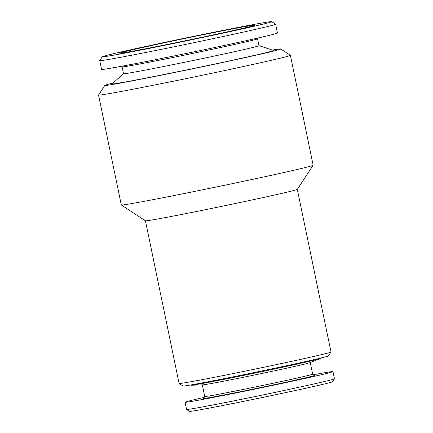<?xml version="1.0" encoding="UTF-8"?>
<svg xmlns="http://www.w3.org/2000/svg" width="433" height="433" viewBox="0 0 433 433"><rect width="100%" height="100%" fill="white"/><g stroke="black" fill="none" stroke-linecap="round" stroke-linejoin="round"><path stroke-width="0.65" d="M204.132 397.407A75.515 1.288 -11.7 0 0 185.08 402.235L186.569 409.429A75.515 1.288 -11.7 0 0 186.585 409.45L189.475 411.35A73.069 1.245 -11.7 0 0 261.267 397.738A73.069 1.245 -11.7 0 0 332.555 381.722L334.455 378.826A75.515 1.288 -11.7 0 0 334.46 378.805L332.972 371.606A75.515 1.288 -11.7 0 0 313.568 374.74M312.658 374.15A55.105 0.942 -11.7 0 1 258.885 386.247A55.105 0.942 -11.7 0 1 204.733 396.498L203.472 398.409A56.739 0.969 -11.7 0 0 259.221 387.871A56.739 0.969 -11.7 0 0 314.575 375.4L312.653 374.139L310.255 362.545M185.08 402.235A75.515 1.288 -11.7 0 0 259.286 388.185A75.515 1.288 -11.7 0 0 332.972 371.606M190.877 384.948L190.926 385.186A66.33 1.131 -11.7 0 0 191.256 385.229A66.33 1.131 -11.7 0 0 256.109 372.845A66.33 1.131 -11.7 0 0 320.55 358.454A66.33 1.131 -11.7 0 0 320.837 358.286L320.783 358.042M191.256 385.229L202.59 384.883A55.105 0.942 -11.7 0 0 256.471 374.594A55.105 0.942 -11.7 0 0 310.006 362.637L320.55 358.454M186.585 409.45A75.515 1.288 -11.7 0 0 260.774 395.378A75.515 1.288 -11.7 0 0 334.455 378.826M271.74 21.65L275.599 24.183A89.804 1.532 168.3 0 1 275.621 24.205L277.439 33A89.804 1.532 168.3 0 1 189.816 52.712A89.804 1.532 168.3 0 1 101.566 69.421L99.747 60.631A89.804 1.532 168.3 0 1 99.752 60.598L102.285 56.745A86.535 1.478 168.3 0 1 213.447 32.318A86.535 1.478 168.3 0 1 271.74 21.65A86.535 1.478 168.3 0 1 187.321 40.67A86.535 1.478 168.3 0 1 102.285 56.745M258.117 37.985L257.581 38.802A69.188 1.18 168.3 0 1 190.076 53.968A69.188 1.18 168.3 0 1 122.095 66.855L121.283 66.325M275.621 24.205A89.804 1.532 168.3 0 1 187.992 43.917A89.804 1.532 168.3 0 1 99.747 60.631M208.062 33.725A68.907 1.175 168.3 0 1 254.49 25.26A68.907 1.175 168.3 0 1 187.256 40.372A68.907 1.175 168.3 0 1 119.557 53.205A68.907 1.175 168.3 0 1 208.062 33.725M273.51 50.445A82.454 1.407 168.3 0 1 193.102 68.576A82.454 1.407 168.3 0 1 112.098 83.872L123.508 73.713A69.188 1.18 168.3 0 0 191.5 60.853A69.188 1.18 168.3 0 0 259.01 45.665L273.51 50.445M272.357 50.06A89.804 1.532 168.3 0 1 280.736 48.961A89.804 1.532 168.3 0 1 193.123 68.695A89.804 1.532 168.3 0 1 104.883 85.382A89.804 1.532 168.3 0 1 113.008 83.06M280.736 48.961L290.381 55.3A97.966 1.672 168.3 0 1 290.402 55.321L313.162 165.227A97.966 1.672 168.3 0 1 313.151 165.26L297.309 189.378A77.556 1.326 168.3 0 1 221.636 206.373A77.556 1.326 168.3 0 1 145.439 220.825L179.105 383.465A77.556 1.326 -11.7 0 0 179.121 383.486L182.98 386.02A74.292 1.267 -11.7 0 0 233.024 376.862A74.292 1.267 -11.7 0 0 328.458 355.894L330.991 352.034A77.556 1.326 -11.7 0 0 331.001 352.013L297.314 189.362M179.121 383.486A77.556 1.326 -11.7 0 0 231.368 373.928A77.556 1.326 -11.7 0 0 330.991 352.034M313.151 165.26A97.966 1.672 168.3 0 1 217.566 186.731A97.966 1.672 168.3 0 1 121.316 204.988A97.966 1.672 168.3 0 1 121.3 204.961L98.54 95.054A97.966 1.672 168.3 0 1 98.545 95.027L104.883 85.382M290.402 55.321A97.966 1.672 168.3 0 1 194.807 76.825A97.966 1.672 168.3 0 1 98.54 95.054M204.733 396.498L202.33 384.894M145.439 220.825L121.316 204.988M122.084 66.85L123.508 73.729M257.586 38.786L259.01 45.665"/></g></svg>
